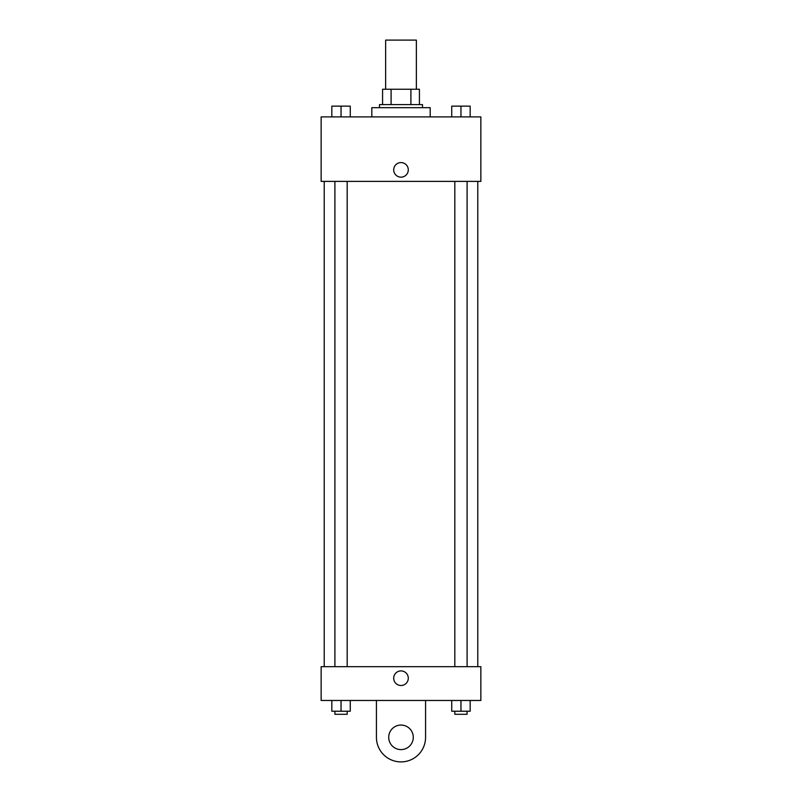 <?xml version="1.0" encoding="UTF-8"?>
<svg xmlns="http://www.w3.org/2000/svg" width="802" height="802" viewBox="0 0 802 802"><rect width="100%" height="100%" fill="white"/><g stroke="black" fill="none" stroke-linecap="round" stroke-linejoin="round"><path stroke-width="1.2" d="M416.358 89.243L416.358 40.1L385.642 40.1L385.642 89.243M391.095 104.601L391.095 89.243L382.574 89.243L382.574 104.601L382.574 89.243M391.095 89.243L419.426 89.243L419.426 104.601M410.905 104.601L410.905 89.243M379.496 107.668L379.496 104.601L422.504 104.601L422.504 107.668M430.183 116.891L430.183 107.668L371.817 107.668L371.817 116.891M321.141 116.891L480.859 116.891L480.859 181.392L321.141 181.392L321.141 116.891M401 177.162A7.298 7.298 0 0 1 394.684 166.225A7.298 7.298 0 0 1 407.316 166.225A7.298 7.298 0 0 1 401 177.162M321.141 666.683L480.859 666.683L480.859 700.467L321.141 700.467L321.141 666.683L480.859 666.683M451.737 116.891L451.737 106.135L470.172 106.135L470.172 116.891L470.172 106.135M460.96 116.891L460.96 106.135L454.814 106.115M467.095 106.135L460.96 106.115M331.827 116.891L331.827 106.135L350.263 106.135L350.263 116.891L350.263 106.135M341.04 116.891L341.04 106.135L334.905 106.115M347.186 106.135L341.04 106.115M451.737 700.467L451.737 711.224L470.172 711.224L470.172 700.467L470.172 711.224M460.96 711.224L460.96 700.467M467.095 711.224L467.095 714.291L454.814 714.291L454.814 711.224M331.827 700.467L331.827 711.224L350.263 711.224L350.263 700.467L350.263 711.224M341.04 711.224L341.04 700.467M347.186 711.224L347.186 714.291L334.905 714.291L334.905 711.224M393.702 678.201A7.298 7.298 0 0 1 404.649 671.886A7.298 7.298 0 0 1 404.649 684.517A7.298 7.298 0 0 1 393.702 678.201M425.571 700.467L425.571 737.329A24.571 24.571 0 0 1 401 761.9A24.571 24.571 0 0 1 376.429 737.329L376.429 700.467M401 749.609A12.291 12.291 0 0 1 390.363 731.183A12.291 12.291 0 0 1 411.637 731.183A12.291 12.291 0 0 1 401 749.609M477.791 666.683L477.791 181.392M324.208 666.683L324.208 181.392M454.814 181.392L454.814 666.683M467.095 181.392L467.095 666.683M347.186 666.683L347.186 181.392M334.905 666.683L334.905 181.392"/></g></svg>
